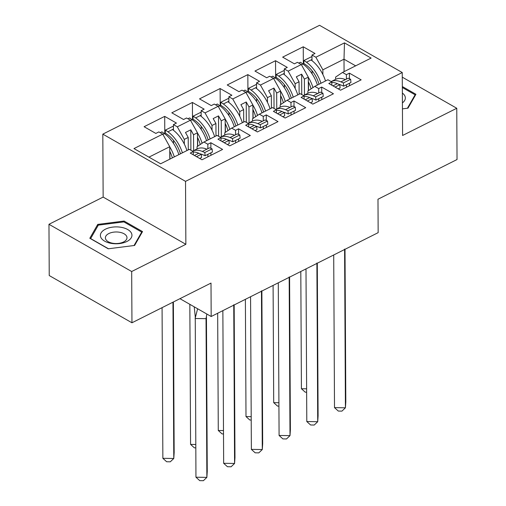 <?xml version="1.0" encoding="UTF-8"?>
<svg xmlns="http://www.w3.org/2000/svg" width="506" height="506" viewBox="0 0 506 506"><rect width="100%" height="100%" fill="white"/><g stroke="black" fill="none" stroke-linecap="round" stroke-linejoin="round"><path stroke-width="0.76" d="M185.866 244.309L103.148 197.081L48.968 224.291L131.68 271.52L185.866 244.309L185.531 181.363L402.251 72.529L402.586 135.481L456.766 108.271L402.276 77.159M456.766 108.271L457.032 159.535L377.982 199.231L378.159 232.652L211.179 316.509L179.953 298.679M131.68 271.52L131.952 322.784L49.234 275.549L48.968 224.291M103.148 197.081L102.819 134.134L319.539 25.3L402.251 72.529M197.523 146.348L197.448 132.793L193.545 134.754L193.627 150.649M225.233 132.433L225.164 118.878L221.255 120.839L221.337 136.734M252.943 118.512L252.873 104.963L248.965 106.924L249.047 122.819M280.659 104.597L280.583 91.042L276.674 93.009L276.763 108.898M308.369 90.682L308.299 77.127L304.391 79.094L304.473 94.983M185.531 181.363L102.819 134.134M304.131 99.144L304.112 95.893L300.229 93.673L287.079 100.277L280.179 104.919L280.191 107.177M188.276 149.89L188.213 137.43L184.304 139.397L177.309 126.816L173.425 124.596L176.442 123.078L164.697 116.374L144.09 126.721L155.835 133.426L158.859 131.908L162.742 134.128L133.97 148.581L160.604 163.792L189.377 149.34L193.267 151.56L190.25 153.078L201.995 159.782L222.602 149.434L210.857 142.73L207.833 144.242L203.943 142.022L217.093 135.425L220.977 137.645L217.959 139.156L229.705 145.867L250.312 135.519L238.566 128.809L235.543 130.327L231.659 128.107L244.803 121.503L248.693 123.723L245.669 125.241L257.415 131.946L278.022 121.598L266.276 114.894L263.259 116.412L259.369 114.192L272.513 107.588L276.402 109.808L273.385 111.326L285.131 118.031L305.732 107.683L293.986 100.979L290.969 102.497L287.079 100.277M177.309 126.816L190.458 120.213L197.448 132.793M215.992 135.975L215.923 123.515L212.014 125.482L205.025 112.901L201.135 110.681L204.158 109.163L192.413 102.459L171.806 112.806L183.551 119.511L186.569 117.993L190.458 120.213M205.025 112.901L218.168 106.298L225.164 118.878M243.702 122.06L243.639 109.6L239.73 111.56L232.735 98.98L228.845 96.766L231.868 95.248L220.123 88.537L199.516 98.885L211.261 105.596L214.278 104.078L218.168 106.298M232.735 98.98L245.878 92.383L252.873 104.963M271.412 108.145L271.349 95.685L267.44 97.645L260.445 85.065L256.561 82.845L259.578 81.333L247.832 74.622L227.226 84.97L238.971 91.681L241.994 90.163L245.878 92.383M260.445 85.065L273.594 78.468L280.583 91.042M299.128 94.224L299.059 81.77L295.15 83.73L288.161 71.15L284.271 68.93L287.288 67.412L275.542 60.707L254.942 71.055L266.687 77.76L269.704 76.248L273.594 78.468M288.161 71.15L301.304 64.547L308.299 77.127M344.067 71.656L344.004 59.196L322.866 69.815L315.87 57.235L311.981 55.015L315.004 53.497L303.258 46.792L282.652 57.14L294.397 63.845L297.414 62.327L301.304 64.547M315.87 57.235L344.472 42.871L371.107 58.082L342.505 72.44L335.604 77.089L335.611 79.347M304.112 95.893L301.095 97.411L312.841 104.116L333.448 93.768L321.702 87.064L318.679 88.575L314.795 86.362L327.939 79.758L331.828 81.978L328.805 83.496L340.551 90.201L361.157 79.853L349.412 73.149L346.395 74.66L342.505 72.44M184.304 139.397L184.329 144.115M197.055 148.928L197.043 146.67L203.943 142.022M193.545 134.754L190.794 129.814L185.468 132.49L188.213 137.43M212.014 125.482L212.039 130.2M224.765 135.013L224.753 132.749L231.659 128.107M221.255 120.839L218.503 115.899L213.178 118.575L215.923 123.515M239.73 111.56L239.755 116.285M255.751 126.07A23.061 13.238 -116.7 0 1 258.073 126.842L260.533 127.904L260.236 124.685L257.775 123.628A26.704 15.325 -116.7 0 0 248.01 123.337L252.507 121.079L252.469 118.834L259.369 114.192M248.965 106.924L246.22 101.984L240.888 104.66L243.639 109.6M267.44 97.645L267.465 102.37M276.674 93.009L273.929 88.063L268.604 90.745L271.349 95.685M295.15 83.73L295.175 88.455M307.901 93.262L307.888 91.004L314.795 86.362M304.391 79.094L301.639 74.148L296.314 76.823L299.059 81.77M322.866 69.815L322.891 74.534M355.642 65.843L344.004 59.196L344.472 42.871M211.179 316.509L211.002 283.082L131.952 322.784M169.801 159.169L169.738 146.708L148.96 157.145M162.742 134.128L169.738 146.708M303.347 64.306L303.258 46.792M331.841 85.229L331.828 81.978M312.082 73.832L312.063 70.758M312.012 60.688L311.981 55.015M346.458 87.234L346.446 84.761M346.414 79.113L346.395 74.66M349.475 85.716L349.463 83.243M349.444 78.759L349.412 73.149M275.637 78.221L275.542 60.707M247.927 92.136L247.832 74.622M220.211 106.058L220.123 88.537M192.501 119.973L192.413 102.459M164.792 133.888L164.697 116.374M284.372 87.747L284.353 84.673M284.302 74.603L284.271 68.93M318.748 101.149L318.736 98.676M318.704 93.028L318.679 88.575M321.765 99.631L321.753 97.158M321.727 92.674L321.702 87.064M193.286 154.811L193.267 151.56M173.52 143.413L173.507 140.339M173.457 130.27L173.425 124.596M207.896 156.816L207.884 154.343M207.858 148.694L207.833 144.242M210.92 155.298L210.907 152.825M210.882 148.34L210.857 142.73M220.995 140.896L220.977 137.645M201.236 129.492L201.217 126.418M201.167 116.355L201.135 110.681M235.613 142.901L235.6 140.428M235.568 134.779L235.543 130.327M238.63 141.383L238.617 138.91M238.592 134.425L238.566 128.809M248.705 126.974L248.693 123.723M228.946 115.577L228.927 112.503M228.876 102.44L228.845 96.766M263.322 128.986L263.31 126.506M263.278 120.864L263.259 116.412M266.346 127.468L266.327 124.995M266.308 120.504L266.276 114.894M276.421 113.059L276.402 109.808M256.656 101.662L256.643 98.588M256.586 88.525L256.561 82.845M291.032 115.064L291.02 112.591M290.994 106.943L290.969 102.497M294.056 113.553L294.043 111.073M294.018 106.589L293.986 100.979M301.747 94.54L301.639 74.148M274.037 108.461L273.929 88.063M246.327 122.376L246.22 101.984M218.611 136.291L218.503 115.899M190.901 150.206L190.794 129.814M402.447 108.866L407.994 108.164L415.919 94.287L402.327 86.532M142.534 231.577L124.096 221.052L97.74 224.398L89.815 238.269L108.246 248.794L134.609 245.448L142.534 231.577M124.103 222.039L124.096 221.052M97.747 226.125L97.74 224.398M343.372 82.933L350.658 79.278L348.191 78.221L345.44 79.606A26.704 15.325 63.3 0 0 335.642 79.334L331.145 81.586A26.704 15.325 -116.7 0 1 340.911 81.877L343.372 82.933L343.669 86.153L341.208 85.097A23.061 13.238 -116.7 0 0 338.887 84.319M334.504 407.627L345.421 407.798L341.942 411.119L338.305 411.062L334.504 407.627L333.707 254.973M345.01 249.3L345.813 401.954L345.421 407.798L344.592 249.085M332.967 85.868L337.357 83.661L339.817 84.723L340.121 87.936L338.242 88.879M337.357 83.661A26.704 15.325 -116.7 0 0 331.828 82.421M343.669 86.153L350.955 82.497L350.658 79.278M335.105 87.089L339.817 84.723M308.318 81.63A23.061 13.238 63.3 0 1 311.082 88.854M325.497 80.985A26.704 15.325 -116.7 0 0 311.032 59.955L306.497 62.232L304.03 60.473L303.764 63.37L306.231 65.122A23.061 13.238 63.3 0 1 319.014 84.236M306.623 388.817L301.418 388.734L300.804 271.494M301.418 388.734L305.219 392.169L306.642 392.194M308.515 90.587L308.464 81.928M312.967 87.589A26.704 15.325 -116.7 0 0 308.299 77.285M298.78 63.111L300.482 62.257L302.949 64.015A26.704 15.325 63.3 0 1 317.414 85.046M306.497 62.232A26.704 15.325 63.3 0 1 320.962 83.262M311.032 59.955L312.006 59.468M311.993 57.298L311.316 56.817L304.03 60.473M402.415 102.895A15.781 8.444 -0.3 0 0 404.939 96.096A15.781 8.444 -0.3 0 0 402.359 93.06M402.333 87.513L415.103 94.805L407.431 108.233M415.103 95.71L415.103 94.805M131.547 233.386A15.781 8.444 -0.3 0 0 112.636 227.118A15.781 8.444 -0.3 0 0 100.795 237.289A15.781 8.444 -0.3 0 0 119.713 243.55A15.781 8.444 -0.3 0 0 131.547 233.386M126.715 236.428A10.803 5.781 -0.3 0 0 114.951 232.02A10.803 5.781 -0.3 0 0 105.387 237.82A10.803 5.781 -0.3 0 0 105.659 239.098A10.803 5.781 -0.3 0 0 117.424 243.5A10.803 5.781 -0.3 0 0 126.987 237.706A10.803 5.781 -0.3 0 0 126.715 236.428M108.48 248.769L90.637 238.579L98.316 225.138L123.856 221.894L141.712 232.096L134.039 245.524M141.718 233L141.712 232.096M315.662 96.855L322.942 93.193L320.481 92.136L317.73 93.521A26.704 15.325 63.3 0 0 307.933 93.249L303.436 95.507A26.704 15.325 -116.7 0 1 313.195 95.792L315.662 96.855L315.959 100.068L313.492 99.012A23.061 13.238 -116.7 0 0 311.177 98.24M306.794 421.542L317.711 421.713L314.232 425.034L310.589 424.977L306.794 421.542L305.997 268.888M317.3 263.215L318.097 415.869L317.711 421.713L316.882 263M305.251 99.783L309.647 97.576L312.107 98.638L312.404 101.851L310.526 102.794M309.647 97.576A26.704 15.325 -116.7 0 0 304.119 96.336M315.959 100.068L323.239 96.412L322.942 93.193M307.389 101.004L312.107 98.638M287.952 110.77L295.232 107.114L292.772 106.051L290.014 107.436A26.704 15.325 63.3 0 0 280.216 107.164L275.726 109.422A26.704 15.325 -116.7 0 1 285.485 109.713L287.952 110.77L288.249 113.983L285.782 112.927A23.061 13.238 -116.7 0 0 283.468 112.155M279.084 435.464L290.001 435.628L286.516 438.949L282.879 438.898L279.084 435.464L278.281 282.81M289.59 277.13L290.387 429.784L290.001 435.628L289.166 276.915M277.541 113.698L281.931 111.497L284.397 112.553L284.695 115.766L282.816 116.715M281.931 111.497A26.704 15.325 -116.7 0 0 276.402 110.251M288.249 113.983L295.529 110.327L295.232 107.114M279.679 114.919L284.397 112.553M251.368 449.379L262.285 449.543L258.806 452.87L255.169 452.813L251.368 449.379L250.571 296.725M261.874 291.045L262.677 443.699L262.285 449.543L261.457 290.836M252.507 121.079A26.704 15.325 63.3 0 1 262.304 121.351L265.055 119.966L267.522 121.029L267.819 124.242L260.533 127.904M249.831 127.62L254.221 125.412L256.687 126.468L256.985 129.688L255.106 130.63M254.221 125.412A26.704 15.325 -116.7 0 0 248.693 124.166M260.236 124.685L267.522 121.029M251.969 128.84L256.687 126.468M232.526 138.6L239.806 134.944L237.346 133.888L234.594 135.266A26.704 15.325 63.3 0 0 224.797 134.994L220.3 137.252A26.704 15.325 -116.7 0 1 230.059 137.543L232.526 138.6L232.823 141.819L230.363 140.763A23.061 13.238 -116.7 0 0 228.042 139.985M223.658 463.294L234.575 463.458L231.097 466.785L227.453 466.728L223.658 463.294L222.861 310.64M234.164 304.96L234.967 457.614L234.575 463.458L233.747 304.751M222.115 141.535L226.511 139.327L228.971 140.383L229.269 143.603L227.39 144.545M226.511 139.327A26.704 15.325 -116.7 0 0 220.983 138.081M232.823 141.819L240.11 138.163L239.806 134.944M224.253 142.755L228.971 140.383M204.816 152.515L212.096 148.859L209.636 147.803L206.878 149.188A26.704 15.325 63.3 0 0 197.081 148.916L192.59 151.167A26.704 15.325 -116.7 0 1 202.349 151.458L204.816 152.515L205.113 155.734L202.647 154.678A23.061 13.238 -116.7 0 0 200.332 153.9M197.625 308.768L195.114 318.502L206.031 318.666L206.84 314.03M194.215 306.819L195.246 316.547L195.948 477.209L206.865 477.379L206.031 318.666M195.948 477.209L199.743 480.643L203.38 480.7L206.865 477.379L207.251 471.535L206.442 316.459M194.405 155.45L198.795 153.242L201.261 154.305L201.559 157.518L199.68 158.46M198.795 153.242A26.704 15.325 -116.7 0 0 193.267 152.002M205.113 155.734L212.393 152.078L212.096 148.859M196.543 156.67L201.261 154.305M280.609 95.545A23.061 13.238 63.3 0 1 283.373 102.769M297.781 94.9A26.704 15.325 -116.7 0 0 283.316 73.87L278.787 76.147L276.32 74.388L276.055 77.285L278.521 79.044A23.061 13.238 63.3 0 1 291.304 98.158M278.914 402.732L273.708 402.649L273.095 285.409M273.708 402.649L277.503 406.09L278.926 406.109M280.798 104.502L280.754 95.843M285.251 101.504A26.704 15.325 -116.7 0 0 280.583 91.2M271.071 77.026L272.766 76.172L275.232 77.93A26.704 15.325 63.3 0 1 289.698 98.961M278.787 76.147A26.704 15.325 63.3 0 1 293.252 97.177M283.316 73.87L284.296 73.383M284.283 71.213L283.607 70.732L276.32 74.388M252.899 109.467A23.061 13.238 63.3 0 1 255.663 116.684M270.071 108.815A26.704 15.325 -116.7 0 0 255.606 87.791L251.077 90.062L248.61 88.303L248.345 91.2L250.812 92.959A23.061 13.238 63.3 0 1 263.588 112.073M251.197 416.647L245.998 416.571L245.385 299.331M245.998 416.571L249.793 420.005L251.216 420.024M253.089 118.417L253.044 109.758M257.541 115.419A26.704 15.325 -116.7 0 0 252.873 105.115M243.361 90.941L245.056 90.087L247.523 91.845A26.704 15.325 63.3 0 1 261.988 112.876M251.077 90.062A26.704 15.325 63.3 0 1 265.542 111.092M255.606 87.791L256.58 87.298M256.574 85.134L255.891 84.647L248.61 88.303M225.183 123.382A23.061 13.238 63.3 0 1 227.947 130.605M242.361 122.73A26.704 15.325 -116.7 0 0 227.896 101.706L223.361 103.977L220.894 102.225L220.629 105.115L223.095 106.874A23.061 13.238 63.3 0 1 235.878 125.988M223.488 430.562L218.282 430.486L217.669 313.246M218.282 430.486L222.083 433.92L223.507 433.939M225.379 132.332L225.328 123.673M229.832 129.334A26.704 15.325 -116.7 0 0 225.164 119.03M215.645 104.856L217.346 104.008L219.813 105.76A26.704 15.325 63.3 0 1 234.278 126.791M223.361 103.977A26.704 15.325 63.3 0 1 237.826 125.007M227.896 101.706L228.87 101.213M228.857 99.049L228.181 98.562L220.894 102.225M197.473 137.297A23.061 13.238 63.3 0 1 200.237 144.52M214.645 136.652A26.704 15.325 -116.7 0 0 200.18 115.621L195.651 117.898L193.184 116.14L192.919 119.03L195.386 120.789A23.061 13.238 63.3 0 1 208.168 139.903M195.778 444.483L190.572 444.401L189.839 304.321M190.572 444.401L194.367 447.835L195.797 447.861M197.663 146.253L197.618 137.588M202.122 143.255A26.704 15.325 -116.7 0 0 197.454 132.951M187.935 118.777L189.63 117.923L192.097 119.682A26.704 15.325 63.3 0 1 206.562 140.706M195.651 117.898A26.704 15.325 63.3 0 1 210.116 138.922M200.18 115.621L201.16 115.128M201.148 112.964L200.471 112.484L193.184 116.14M169.763 151.212A23.061 13.238 63.3 0 1 172.369 157.878M186.935 150.567A26.704 15.325 -116.7 0 0 172.47 129.536L167.941 131.813L165.475 130.055L165.209 132.951L167.676 134.704A23.061 13.238 63.3 0 1 180.452 153.818M162.072 307.654L162.862 458.316L173.779 458.487L174.165 452.642L173.375 301.981M162.862 458.316L166.657 461.75L170.294 461.807L173.779 458.487L172.957 302.19M169.946 159.099L169.908 151.509M174.323 156.898A26.704 15.325 -116.7 0 0 169.738 146.866M160.225 132.692L161.92 131.838L164.387 133.597A26.704 15.325 63.3 0 1 178.852 154.627M167.941 131.813A26.704 15.325 63.3 0 1 182.407 152.844M172.47 129.536L173.444 129.049M173.438 126.879L172.755 126.399L165.475 130.055M340.911 81.877L345.44 79.606M302.949 64.015L301.431 64.774M313.195 95.792L317.73 93.521M285.485 109.713L290.014 107.436M257.775 123.628L262.304 121.351M230.059 137.543L234.594 135.266M202.349 151.458L206.878 149.188M275.232 77.93L273.721 78.689M247.523 91.845L246.005 92.611M219.813 105.76L218.295 106.526M192.097 119.682L190.585 120.441M164.387 133.597L162.869 134.356"/></g></svg>
